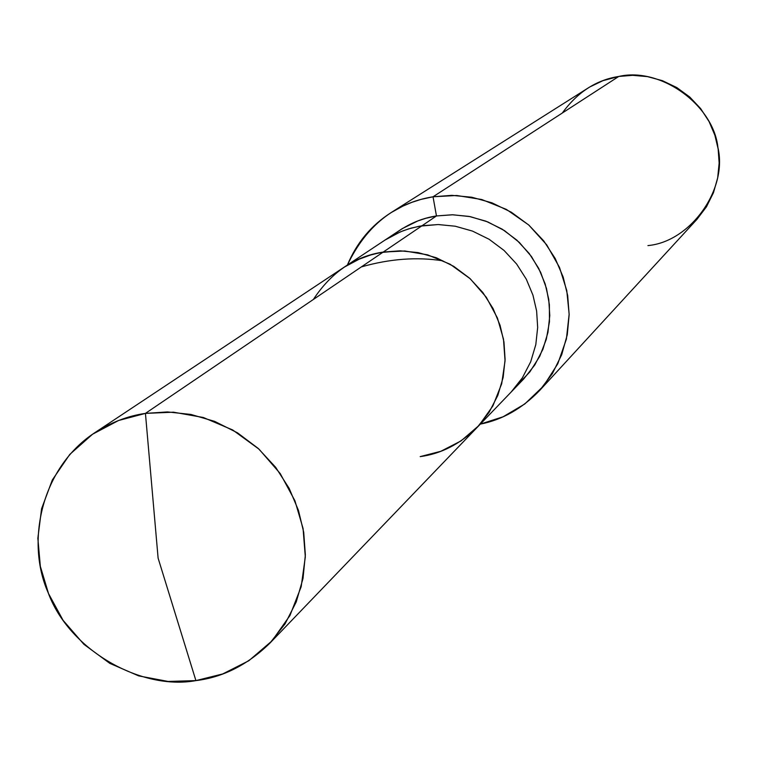 <?xml version="1.0" encoding="UTF-8"?>
<svg xmlns="http://www.w3.org/2000/svg" width="757" height="757" viewBox="0 0 757 757"><rect width="100%" height="100%" fill="white"/><g stroke="black" fill="none" stroke-linecap="round" stroke-linejoin="round"><path stroke-width="1.14" d="M420.182 456.613L440.858 451.276L461.041 440.905L478.954 425.51L492.892 405.932L501.692 383.761L505.051 360.909L503.49 339.136L497.434 318.016L486.316 297.283L470.239 278.775L450.141 264.24L427.686 254.863L404.806 250.983L383.231 252.062L145.439 413.388L158.109 558.127L195.912 680.609L168.082 681.442L138.654 675.878L109.784 663.35L83.904 644.321L63.086 620.333L48.524 593.583L40.339 566.359L37.85 538.265L41.588 508.723L52.328 479.957L69.786 454.408L92.591 434.206L118.575 420.495L145.439 413.388C127.895 415.877 110.853 422.425 94.313 433.032C41.19 468.091 25.577 541.984 48.136 592.636C69.37 650.642 141.767 690.734 195.912 680.609L158.109 558.127L145.439 413.388L173.504 412.187L203.34 417.495L232.702 429.976L259.064 449.204L280.232 473.579L294.946 500.803L303.065 528.481L305.317 556.944L301.172 586.732L289.931 615.555L271.99 640.895L248.845 660.719L222.719 673.948L195.912 680.609C222.936 677.326 247.577 664.854 269.823 643.213L285.048 623.882L296.252 601.9L303.018 578.49L305.355 554.9L303.708 532.237L298.457 510.388L289.174 488.397L275.68 467.334L258.222 448.437L237.528 432.843L214.666 421.375L190.906 414.439L167.496 411.931L145.439 413.388L383.231 252.062C354.683 256.349 331.396 272.151 313.37 299.46C331.396 272.151 354.683 256.349 383.231 252.062L400.188 250.822L418.157 252.601L436.354 257.768L453.822 266.398L469.595 278.197L482.862 292.533L493.081 308.563L500.074 325.33L503.963 342.013L505.089 359.348L503.15 377.431L497.822 395.419L489.088 412.347L477.27 427.298L489.088 412.347L497.822 395.419L503.15 377.431L505.089 359.348L503.963 342.013L500.074 325.33L493.081 308.563L482.862 292.533L469.595 278.197L453.822 266.398L436.354 257.768L418.157 252.601L400.188 250.822L380.393 252.554L368.962 255.402L360.379 258.525L343.744 267.41L357.55 259.765L371.829 254.551L383.231 252.062L404.806 250.983L427.686 254.863L450.141 264.24L470.239 278.775L486.316 297.283L497.434 318.016L503.49 339.136L505.051 360.909L501.692 383.761L492.892 405.932L478.954 425.51L461.041 440.905L440.858 451.276L420.182 456.613C441.009 453.859 460.038 444.085 477.27 427.298L511.155 392.031L522.396 377.809L530.723 361.714L535.805 344.624L537.669 327.45L536.618 310.985L532.947 295.154L526.323 279.238L516.643 264.042L504.058 250.444L489.088 239.259L472.5 231.093L455.222 226.211L438.152 224.545L422.037 225.737L383.231 252.062L422.037 225.737L411.193 228.112L403.027 230.819L394.936 234.339L384.49 240.347L400.311 231.897L408.468 228.926L419.34 226.201L438.152 224.545L455.222 226.211L472.5 231.093L489.088 239.259L504.058 250.444L516.643 264.042L526.323 279.238L532.947 295.154L536.618 310.985L537.669 327.45L535.805 344.624L530.723 361.714L522.396 377.809L511.155 392.031L523.759 378.916L534.783 364.969L542.958 349.185L547.945 332.427L549.781 315.593L548.759 299.46L545.163 283.941L538.681 268.347L529.19 253.453L516.861 240.13L502.194 229.172L485.937 221.176L468.999 216.398L452.26 214.77L436.458 215.944L422.037 225.737L436.458 215.944C420.987 218.234 406.282 224.801 392.353 235.673M94.313 433.032L402.156 228.68L417.817 220.94L425.831 218.281L436.458 215.944L433.032 196.782L436.458 215.944L452.866 214.78L470.248 216.634L487.773 221.905L504.465 230.611L519.321 242.42L531.537 256.632L540.64 272.321L546.507 288.531L549.383 304.674L549.459 321.725L546.317 339.259L539.741 356.32L529.853 371.905L517.173 385.133M347.425 264.969C366.199 225.794 394.738 203.065 433.032 196.782L420.93 199.422L411.808 202.365L402.762 206.178L391.019 212.651C371.261 225.312 356.727 242.751 347.425 264.969M391.019 212.651L589.608 87.055L602.96 80.668L618.753 76.457L433.032 196.782L456.67 195.486L481.736 199.507L506.414 209.415L528.679 224.933L546.724 244.861L559.489 267.391L566.775 290.565L569.15 314.155L566.387 339.117L557.814 363.72L543.583 385.947L524.752 404.001L503.036 416.804L480.335 424.119C502.269 419.813 522.018 408.629 539.58 390.555L552.355 373.665L561.703 354.711L567.277 334.717L569.15 314.713L567.693 295.599L563.18 277.1L555.241 258.553L543.744 240.896L528.906 225.141L511.335 212.225L491.936 202.819L471.753 197.227L451.834 195.353L433.032 196.782L618.753 76.457C596.355 79.93 577.534 92.127 562.3 113.039M647.935 245.58C690.223 241.843 727.874 189.562 717.939 147.634C713.539 104.835 660.284 66.692 618.753 76.457L632.72 75.322L647.49 76.627L662.422 80.677L676.767 87.547L689.731 97.01L700.651 108.592L709.091 121.603L714.892 135.276L718.147 148.94L719.15 163.077L717.674 177.895L713.454 192.732L706.442 206.831L696.885 219.426L539.58 390.555M361.382 266.89C389.902 258.79 417.041 256.765 442.798 260.815M269.823 643.213L477.27 427.298"/></g></svg>
